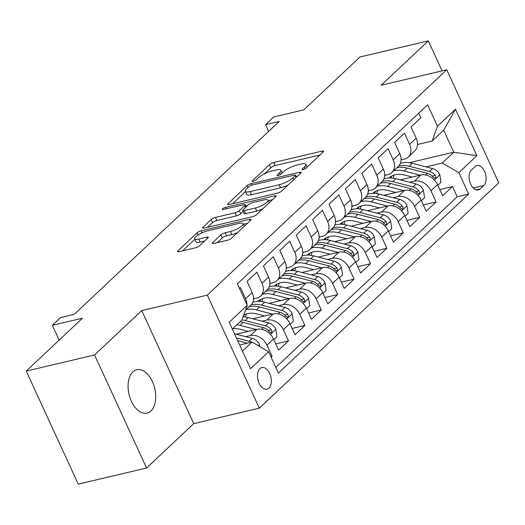 <?xml version="1.0" encoding="UTF-8"?>
<svg xmlns="http://www.w3.org/2000/svg" width="525" height="525" viewBox="0 0 525 525"><rect width="100%" height="100%" fill="white"/><g stroke="black" fill="none" stroke-linecap="round" stroke-linejoin="round"><path stroke-width="0.79" d="M303.063 169.588A2.395 0.623 -24.7 0 0 306.068 168.085L323.177 151.987A3.419 0.893 -24.7 0 0 323.597 151.193A3.419 0.893 -24.7 0 0 322.101 151.108L273.814 162.501A3.419 0.893 -24.7 0 0 269.522 164.647L252.42 180.744A2.395 0.623 -24.7 0 0 252.125 181.302A2.395 0.623 -24.7 0 0 253.168 181.361A2.395 0.623 -24.7 0 0 256.174 179.858L258.385 177.778A10.94 2.848 -24.7 0 1 272.121 170.901L276.15 169.956A10.94 2.848 -24.7 0 1 280.934 170.231A10.94 2.848 -24.7 0 1 279.582 172.777L277.364 174.858A2.395 0.623 -24.7 0 0 277.069 175.416A2.395 0.623 -24.7 0 0 278.119 175.475A2.395 0.623 -24.7 0 0 281.124 173.972L283.336 171.892A10.94 2.848 -24.7 0 1 297.071 165.014L301.094 164.069A10.94 2.848 -24.7 0 1 305.885 164.345A10.94 2.848 -24.7 0 1 304.526 166.891L302.315 168.971A2.395 0.623 -24.7 0 0 302.019 169.529A2.395 0.623 -24.7 0 0 303.063 169.588M150.885 410.983A22.293 13.191 76.7 0 0 153.72 384.884A22.293 13.191 76.7 0 0 136.769 369.731A22.293 13.191 76.7 0 0 132.897 371.871A22.293 13.191 76.7 0 0 130.062 397.97A22.293 13.191 76.7 0 0 147.013 413.123A22.293 13.191 76.7 0 0 150.885 410.983M268.918 388.178A11.15 6.595 76.7 0 0 270.336 375.132A11.15 6.595 76.7 0 0 261.857 367.553A11.15 6.595 76.7 0 0 259.921 368.622A11.15 6.595 76.7 0 0 258.503 381.675A11.15 6.595 76.7 0 0 266.982 389.248A11.15 6.595 76.7 0 0 268.918 388.178M212.743 242.583A3.419 0.893 -24.7 0 0 212.323 243.377A3.419 0.893 -24.7 0 0 213.819 243.462L227.364 240.266A3.419 0.893 -24.7 0 0 231.656 238.12L250.655 220.244A3.419 0.893 -24.7 0 0 251.075 219.45A3.419 0.893 -24.7 0 0 249.578 219.358L201.292 230.757A3.419 0.893 -24.7 0 0 197 232.903L178.008 250.779A3.419 0.893 -24.7 0 0 177.581 251.573A3.419 0.893 -24.7 0 0 179.077 251.665L195.444 247.8A3.419 0.893 -24.7 0 0 199.736 245.654L207.867 238.002A3.419 0.893 -24.7 0 0 208.287 237.208A3.419 0.893 -24.7 0 0 206.791 237.123L198.68 239.032A9.148 2.382 -24.7 0 1 194.677 238.803A9.148 2.382 -24.7 0 1 198.437 234.721A9.148 2.382 -24.7 0 1 207.29 230.928L239.078 223.427A9.148 2.382 -24.7 0 1 243.082 223.657A9.148 2.382 -24.7 0 1 239.321 227.745A9.148 2.382 -24.7 0 1 230.468 231.532L225.166 232.785A3.419 0.893 -24.7 0 0 220.874 234.931L212.743 242.583L213.202 243.574M442.109 70.855L428.315 40.865L359.992 56.982L303.817 109.85L273.755 116.944L265.558 124.661L279.221 121.432L74.222 314.377L60.559 317.599L52.356 325.316L59.161 340.115M94.572 354.972L146.567 468.018L193.718 423.642L141.724 310.59L94.572 354.972L26.25 371.09L82.418 318.222L52.356 325.316M141.724 310.59L207.316 295.116L446.755 69.759L498.75 182.812L259.311 408.161L207.316 295.116M428.315 40.865L381.163 85.24L446.755 69.759M277.43 193.148A3.419 0.893 -24.7 0 0 281.722 191.002L300.72 173.125A3.419 0.893 -24.7 0 0 301.14 172.331A3.419 0.893 -24.7 0 0 299.644 172.239L251.357 183.638A3.419 0.893 -24.7 0 0 247.065 185.784L228.073 203.661A3.419 0.893 -24.7 0 0 227.647 204.455A3.419 0.893 -24.7 0 0 229.143 204.547L277.43 193.148M275.684 196.685L256.692 214.561A3.419 0.893 -24.7 0 1 252.4 216.707L204.113 228.106A3.419 0.893 -24.7 0 1 202.617 228.014A3.419 0.893 -24.7 0 1 203.037 227.22L211.168 219.568A3.419 0.893 -24.7 0 1 215.46 217.422L235.043 212.802A3.419 0.893 -24.7 0 0 239.334 210.656L244.729 205.577A3.419 0.893 -24.7 0 0 245.155 204.783A3.419 0.893 -24.7 0 0 243.652 204.698L223.269 209.508A2.395 0.623 -24.7 0 1 222.219 209.442A2.395 0.623 -24.7 0 1 223.204 208.379A2.395 0.623 -24.7 0 1 225.52 207.382L274.614 195.799A3.419 0.893 -24.7 0 1 276.111 195.891A3.419 0.893 -24.7 0 1 275.684 196.685M146.567 468.018L78.245 484.135L26.25 371.09M271.123 357.21L272.081 356.304L270.841 356.6M245.634 336.637L250.399 335.514A13.932 10.631 46.7 0 1 266.956 345.155L273.512 338.979L278.644 350.136L288.481 340.869L275.763 343.875M262.034 321.202L266.798 320.079A13.932 10.631 46.7 0 1 283.356 329.72L289.912 323.544L295.043 334.701L304.881 325.434L292.162 328.44M278.434 305.767L283.198 304.644A13.932 10.631 46.7 0 1 299.755 314.285L306.311 308.109L311.443 319.266L321.28 309.999L308.562 313.005M294.833 290.332L299.598 289.209A13.932 10.631 46.7 0 1 316.155 298.85L322.711 292.674L327.843 303.831L337.68 294.564L324.962 297.57M311.233 274.897L316.004 273.774A13.932 10.631 46.7 0 1 332.555 283.415L339.111 277.239L344.242 288.396L354.086 279.129L341.362 282.135M327.633 259.462L332.404 258.339A13.932 10.631 46.7 0 1 348.954 267.98L355.517 261.804L360.642 272.954L370.486 263.694L357.761 266.7M344.039 244.027L348.803 242.904A13.932 10.631 46.7 0 1 365.354 252.545L371.917 246.369L377.042 257.519L386.886 248.259L374.161 251.265M360.439 228.592L365.203 227.469A13.932 10.631 46.7 0 1 381.754 237.11L388.316 230.934L393.442 242.084L403.285 232.824L390.567 235.83M376.838 213.157L381.603 212.034A13.932 10.631 46.7 0 1 398.153 221.675L404.716 215.499L409.841 226.649L419.685 217.389L406.967 220.388M393.238 197.722L398.002 196.599A13.932 10.631 46.7 0 1 414.553 206.24L421.116 200.064L426.241 211.214L436.085 201.954L430.953 190.805A13.932 10.631 -133.3 0 0 414.402 181.164L409.638 182.287M423.367 204.953L436.085 201.954M418.753 113.19L420.866 117.777L411.023 127.037L416.154 138.187A13.932 10.631 -133.3 0 1 414.77 150.911L408.214 157.087A13.932 10.631 -133.3 0 0 409.592 144.362L404.467 133.212L394.623 142.472L399.755 153.622A13.932 10.631 -133.3 0 1 398.37 166.346L391.814 172.522A13.932 10.631 46.7 0 1 387.883 174.595L384.707 175.35M391.814 172.522A13.932 10.631 46.7 0 0 393.192 159.797L388.067 148.647L378.223 157.907L383.355 169.057A13.932 10.631 -133.3 0 1 381.97 181.781L375.408 187.957A13.932 10.631 46.7 0 1 371.483 190.03L368.307 190.785M375.408 187.957A13.932 10.631 46.7 0 0 376.792 175.232L371.667 164.082L361.823 173.342L366.955 184.492A13.932 10.631 -133.3 0 1 365.571 197.216L359.008 203.392A13.932 10.631 46.7 0 1 355.084 205.465L351.908 206.22M359.008 203.392A13.932 10.631 46.7 0 0 360.393 190.667L355.261 179.517L345.424 188.777L350.556 199.927A13.932 10.631 -133.3 0 1 349.171 212.651L342.608 218.827A13.932 10.631 46.7 0 1 338.684 220.907L335.508 221.655M342.608 218.827A13.932 10.631 46.7 0 0 343.993 206.102L338.861 194.952L329.024 204.212L334.156 215.362A13.932 10.631 -133.3 0 1 332.771 228.093L326.209 234.262A13.932 10.631 46.7 0 1 322.284 236.342L319.108 237.09M326.209 234.262A13.932 10.631 46.7 0 0 327.593 221.537L322.462 210.387L312.624 219.647L317.756 230.797A13.932 10.631 -133.3 0 1 316.372 243.528L309.809 249.697A13.932 10.631 46.7 0 1 305.885 251.777L302.708 252.525M309.809 249.697A13.932 10.631 46.7 0 0 311.194 236.972L306.062 225.822L296.225 235.082L301.35 246.232A13.932 10.631 -133.3 0 1 299.972 258.963L293.409 265.132A13.932 10.631 46.7 0 1 289.485 267.212L286.309 267.96M293.409 265.132A13.932 10.631 46.7 0 0 294.794 252.407L289.662 241.257L279.825 250.517L284.95 261.667A13.932 10.631 -133.3 0 1 283.572 274.398L277.01 280.567A13.932 10.631 46.7 0 1 273.085 282.647L269.909 283.395M277.01 280.567A13.932 10.631 46.7 0 0 278.394 267.842L273.262 256.692L263.425 265.952L268.551 277.108A13.932 10.631 -133.3 0 1 267.173 289.833L260.61 296.002A13.932 10.631 46.7 0 1 256.686 298.082L253.509 298.83M260.61 296.002A13.932 10.631 46.7 0 0 261.995 283.277L256.863 272.127L247.026 281.387L252.151 292.543A13.932 10.631 -133.3 0 1 250.773 305.268L245.431 310.295M273.512 338.979A13.932 10.631 -133.3 0 0 256.961 329.339L236.289 334.215M289.912 323.544A13.932 10.631 -133.3 0 0 273.361 313.904L252.689 318.78M306.311 308.109A13.932 10.631 -133.3 0 0 289.761 298.469L269.089 303.345M322.711 292.674A13.932 10.631 -133.3 0 0 306.16 283.034L285.488 287.91M339.111 277.239A13.932 10.631 -133.3 0 0 322.56 267.599L301.888 272.475M355.517 261.804A13.932 10.631 -133.3 0 0 338.96 252.164L318.288 257.04M371.917 246.369A13.932 10.631 -133.3 0 0 355.359 236.729L334.688 241.605M388.316 230.934A13.932 10.631 -133.3 0 0 371.759 221.294L351.087 226.17M404.716 215.499A13.932 10.631 -133.3 0 0 388.159 205.859L367.493 210.735M421.116 200.064A13.932 10.631 -133.3 0 0 404.558 190.424L383.893 195.3M475.066 166.576L471.457 169.969A10.795 6.392 76.7 0 0 470.085 182.608A10.795 6.392 76.7 0 0 478.295 189.952A10.795 6.392 76.7 0 0 480.172 188.915L483.781 185.515A10.795 6.392 76.7 0 0 485.152 172.876A10.795 6.392 76.7 0 0 476.943 165.532A10.795 6.392 76.7 0 0 475.066 166.576M242.458 351.087L252.039 342.064L268.59 351.711L278.427 373.098L468.667 194.047L458.83 172.659L442.28 163.019L426.038 166.852M268.59 351.711L250.55 368.688L229.189 322.245L247.229 305.268L237.392 283.881L427.632 104.829L437.469 126.217L455.51 109.239L476.871 155.682L458.83 172.659M275.828 367.447L457.19 196.757L452.484 186.519L442.641 195.779L437.515 184.629A13.932 10.631 -133.3 0 0 420.958 174.989L400.293 179.865M401.107 159.915L404.283 159.16A13.932 10.631 -133.3 0 0 408.214 157.087M246.953 304.664A13.932 10.631 46.7 0 0 245.595 298.712L240.463 287.562L239.505 288.468M414.553 206.24L419.685 217.389M398.153 221.675L403.285 232.824M381.754 237.11L386.886 248.259M365.354 252.545L370.486 263.694M348.954 267.98L354.086 279.129M332.555 283.415L337.68 294.564M316.155 298.85L321.28 309.999M299.755 314.285L304.881 325.434M283.356 329.72L288.481 340.869M266.956 345.155L272.081 356.304M252.039 342.064L239.649 344.991M442.28 163.019L453.758 152.211L443.638 130.213L432.16 141.022L437.469 126.217M409.316 162.697L453.758 152.211L476.871 155.682M417.506 144.48L432.16 141.022M193.718 423.642L259.311 408.161M265.558 124.661L268.649 131.388M247.229 305.268L241.92 320.066L232.339 329.09M439.766 189.518L452.484 186.519M457.19 196.757L468.667 194.047M246.789 306.488A13.932 10.631 46.7 0 1 245.68 309.586M443.638 130.213L455.51 109.239M319.981 154.993L275.218 165.559A3.419 0.893 -24.7 0 0 270.926 167.705L264.442 173.808M245.51 191.625L232.667 203.713M297.524 176.131L296.107 176.466M295.188 175.678A2.395 0.623 -24.7 0 0 295.49 175.12A2.395 0.623 -24.7 0 0 294.44 175.061L252.052 185.062A2.395 0.623 -24.7 0 0 249.053 186.565L246.717 188.764A10.94 2.848 -24.7 0 0 245.359 191.31A10.94 2.848 -24.7 0 0 250.149 191.586L279.123 184.748A10.94 2.848 -24.7 0 0 292.858 177.877L295.188 175.678L296.041 177.529M245.359 191.31L246.763 194.362A10.94 2.848 -24.7 0 0 251.554 194.637L250.149 191.586M288.205 184.898A10.94 2.848 -24.7 0 1 280.527 187.806L251.554 194.637M207.637 227.273L212.573 222.626L211.168 219.568M243.095 211.49L240.739 213.708A3.419 0.893 -24.7 0 1 236.447 215.854L216.864 220.474A3.419 0.893 -24.7 0 0 212.573 222.626M245.713 206.01L247.544 205.577M268.236 200.694L272.495 199.69M255.367 208.005A9.148 2.382 -24.7 0 0 264.219 204.218A9.148 2.382 -24.7 0 0 267.98 200.13A9.148 2.382 -24.7 0 0 263.977 199.9L252.774 202.545A3.419 0.893 -24.7 0 0 248.482 204.691L243.088 209.764A3.419 0.893 -24.7 0 0 242.668 210.564A3.419 0.893 -24.7 0 0 244.164 210.65L255.367 208.005L256.771 211.063A9.148 2.382 -24.7 0 0 262.762 208.845M242.668 210.564L244.073 213.616A3.419 0.893 -24.7 0 0 245.569 213.701L244.164 210.65M256.771 211.063L245.569 213.701M237.661 232.47A9.148 2.382 -24.7 0 1 231.873 234.59L226.57 235.837A3.419 0.893 -24.7 0 0 222.278 237.989L217.343 242.635M194.677 238.803L196.081 241.861A9.148 2.382 -24.7 0 0 200.084 242.091L198.68 239.032M204.671 241.008L200.084 242.091M194.887 239.269L182.608 250.832M247.459 223.25L243.338 224.221M437.824 185.299L440.974 182.332L439.799 174.681A9.233 7.042 -133.3 0 0 432.554 168.538L412.256 163.282A26.65 20.331 -133.3 0 0 400.391 163.373M394.078 175.055A22.122 16.872 -133.3 0 0 393.205 178.178M420.171 175.173L404.053 170.999A26.65 20.331 -133.3 0 0 393.789 170.664M385.54 175.153A26.65 20.331 -133.3 0 0 384.648 176.144M412.263 177.037L404.092 174.923A22.122 16.872 -133.3 0 0 389.163 177.936M396.907 167.731A26.65 20.331 46.7 0 1 407.17 168.066L427.475 173.322A9.233 7.042 46.7 0 1 433.328 177.253L434.792 178.303L435.573 177.975L435.868 176.925L435.297 175.402A9.233 7.042 -133.3 0 0 429.443 171.472L409.139 166.215A26.65 20.331 -133.3 0 0 398.823 165.887M390.974 177.955A22.122 16.872 46.7 0 1 391.978 175.947M390.79 176.656A22.122 16.872 -133.3 0 0 389.937 177.929M421.424 200.734L424.574 197.768L423.399 190.116A9.233 7.042 -133.3 0 0 416.154 183.973L395.857 178.717A26.65 20.331 -133.3 0 0 383.992 178.808M377.678 190.49A22.122 16.872 -133.3 0 0 376.806 193.613M403.771 190.608L387.653 186.434A26.65 20.331 -133.3 0 0 377.39 186.099M369.141 190.588A26.65 20.331 -133.3 0 0 368.248 191.579M395.863 192.478L387.693 190.358A22.122 16.872 -133.3 0 0 372.763 193.371M380.507 183.166A26.65 20.331 46.7 0 1 390.771 183.501L411.075 188.757A9.233 7.042 46.7 0 1 416.929 192.688L418.392 193.738L419.173 193.41L419.468 192.36L418.898 190.838A9.233 7.042 -133.3 0 0 413.044 186.907L392.739 181.65A26.65 20.331 -133.3 0 0 382.423 181.322M374.574 193.39A22.122 16.872 46.7 0 1 375.578 191.382M374.391 192.091A22.122 16.872 -133.3 0 0 373.538 193.364M405.024 216.169L408.174 213.202L407 205.551A9.233 7.042 -133.3 0 0 399.755 199.408L379.457 194.152A26.65 20.331 -133.3 0 0 367.592 194.243M361.279 205.925A22.122 16.872 -133.3 0 0 360.406 209.048M387.371 206.043L371.254 201.869A26.65 20.331 -133.3 0 0 360.99 201.534M352.741 206.023A26.65 20.331 -133.3 0 0 351.848 207.014M379.463 207.913L371.293 205.793A22.122 16.872 -133.3 0 0 356.363 208.806M364.107 198.601A26.65 20.331 46.7 0 1 374.371 198.936L394.675 204.192A9.233 7.042 46.7 0 1 400.529 208.123L401.992 209.173L402.767 208.845L403.069 207.795L402.498 206.273A9.233 7.042 -133.3 0 0 396.637 202.342L376.34 197.085A26.65 20.331 -133.3 0 0 366.023 196.757M358.175 208.825A22.122 16.872 46.7 0 1 359.179 206.817M357.991 207.526A22.122 16.872 -133.3 0 0 357.138 208.799M388.625 231.604L391.775 228.637L390.6 220.986A9.233 7.042 -133.3 0 0 383.355 214.843L363.057 209.587A26.65 20.331 -133.3 0 0 351.192 209.678M344.879 221.36A22.122 16.872 -133.3 0 0 344.006 224.483M370.972 221.478L354.854 217.304A26.65 20.331 -133.3 0 0 344.59 216.969M336.341 221.458A26.65 20.331 -133.3 0 0 335.449 222.449M363.064 223.348L354.893 221.228A22.122 16.872 -133.3 0 0 339.964 224.241M347.708 214.036A26.65 20.331 46.7 0 1 357.971 214.371L378.276 219.627A9.233 7.042 46.7 0 1 384.129 223.558L385.593 224.608L386.367 224.28L386.669 223.23L386.098 221.707A9.233 7.042 -133.3 0 0 380.238 217.777L359.94 212.52A26.65 20.331 -133.3 0 0 349.624 212.192M341.775 224.26A22.122 16.872 46.7 0 1 342.779 222.252M341.591 222.961A22.122 16.872 -133.3 0 0 340.738 224.234M372.225 247.039L375.375 244.073L374.2 236.421A9.233 7.042 -133.3 0 0 366.955 230.278L346.651 225.022A26.65 20.331 -133.3 0 0 334.793 225.113M328.479 236.795A22.122 16.872 -133.3 0 0 327.6 239.918M354.572 236.913L338.454 232.739A26.65 20.331 -133.3 0 0 328.191 232.404M319.942 236.893A26.65 20.331 -133.3 0 0 319.049 237.884M346.664 238.783L338.494 236.663A22.122 16.872 -133.3 0 0 323.564 239.676M331.301 229.471A26.65 20.331 46.7 0 1 341.572 229.806L361.869 235.069A9.233 7.042 46.7 0 1 367.73 238.993L369.193 240.043L369.967 239.722L370.269 238.665L369.698 237.143A9.233 7.042 -133.3 0 0 363.838 233.212L343.54 227.955A26.65 20.331 -133.3 0 0 333.224 227.627M325.375 239.695A22.122 16.872 46.7 0 1 326.379 237.687M325.192 238.396A22.122 16.872 -133.3 0 0 324.332 239.669M355.825 262.474L358.975 259.507L357.801 251.856A9.233 7.042 -133.3 0 0 350.556 245.713L330.251 240.457A26.65 20.331 -133.3 0 0 318.393 240.548M312.08 252.23A22.122 16.872 -133.3 0 0 311.2 255.353M338.172 252.348L322.055 248.174A26.65 20.331 -133.3 0 0 311.791 247.839M303.542 252.328A26.65 20.331 -133.3 0 0 302.649 253.319M330.264 254.218L322.088 252.098A22.122 16.872 -133.3 0 0 307.164 255.111M314.902 244.906A26.65 20.331 46.7 0 1 325.172 245.241L345.47 250.504A9.233 7.042 46.7 0 1 351.33 254.428L352.793 255.478L353.568 255.157L353.87 254.1L353.292 252.577A9.233 7.042 -133.3 0 0 347.438 248.647L327.141 243.39A26.65 20.331 -133.3 0 0 316.824 243.062M308.976 255.13A22.122 16.872 46.7 0 1 309.98 253.122M308.792 253.831A22.122 16.872 -133.3 0 0 307.932 255.104M339.426 277.909L342.576 274.942L341.401 267.291A9.233 7.042 -133.3 0 0 334.156 261.148L313.852 255.892A26.65 20.331 -133.3 0 0 301.993 255.983M295.68 267.665A22.122 16.872 -133.3 0 0 294.801 270.788M321.772 267.783L305.655 263.609A26.65 20.331 -133.3 0 0 295.391 263.274M287.136 267.763A26.65 20.331 -133.3 0 0 286.25 268.754M313.865 269.653L305.688 267.533A22.122 16.872 -133.3 0 0 290.765 270.546M298.502 260.341A26.65 20.331 46.7 0 1 308.772 260.676L329.07 265.939A9.233 7.042 46.7 0 1 334.93 269.863L336.394 270.913L337.168 270.592L337.47 269.535L336.892 268.012A9.233 7.042 -133.3 0 0 331.039 264.082L310.741 258.825A26.65 20.331 -133.3 0 0 300.425 258.497M292.576 270.565A22.122 16.872 46.7 0 1 293.58 268.557M292.392 269.266A22.122 16.872 -133.3 0 0 291.533 270.539M323.019 293.344L326.176 290.377L325.001 282.726A9.233 7.042 -133.3 0 0 317.756 276.583L297.452 271.327A26.65 20.331 -133.3 0 0 285.593 271.418M279.28 283.1A22.122 16.872 -133.3 0 0 278.401 286.223M305.373 283.218L289.255 279.044A26.65 20.331 -133.3 0 0 278.992 278.709M270.736 283.198A26.65 20.331 -133.3 0 0 269.85 284.189M297.458 285.088L289.288 282.968A22.122 16.872 -133.3 0 0 274.365 285.981M282.102 275.776A26.65 20.331 46.7 0 1 292.373 276.111L312.67 281.374A9.233 7.042 46.7 0 1 318.524 285.298L319.994 286.348L320.768 286.027L321.07 284.97L320.493 283.447A9.233 7.042 -133.3 0 0 314.639 279.517L294.335 274.26A26.65 20.331 -133.3 0 0 284.025 273.932M276.176 286A22.122 16.872 46.7 0 1 277.18 283.992M275.993 284.701A22.122 16.872 -133.3 0 0 275.133 285.974M306.62 308.779L309.776 305.812L308.602 298.161A9.233 7.042 -133.3 0 0 301.357 292.025L281.052 286.762A26.65 20.331 -133.3 0 0 269.194 286.853M262.881 298.535A22.122 16.872 -133.3 0 0 262.001 301.658M288.973 298.653L272.856 294.479A26.65 20.331 -133.3 0 0 262.585 294.144M254.336 298.633A26.65 20.331 -133.3 0 0 253.45 299.624M281.059 300.523L272.888 298.403A22.122 16.872 -133.3 0 0 257.965 301.422M265.702 291.211A26.65 20.331 46.7 0 1 275.973 291.546L296.271 296.809A9.233 7.042 46.7 0 1 302.124 300.733L303.594 301.783L304.369 301.462L304.671 300.405L304.093 298.882A9.233 7.042 -133.3 0 0 298.239 294.952L277.935 289.695A26.65 20.331 -133.3 0 0 267.625 289.367M259.777 301.435A22.122 16.872 46.7 0 1 260.781 299.427M259.593 300.136A22.122 16.872 -133.3 0 0 258.733 301.409M290.22 324.214L293.377 321.254L292.202 313.596A9.233 7.042 -133.3 0 0 284.957 307.46L264.652 302.197A26.65 20.331 -133.3 0 0 252.794 302.288M246.481 313.97A22.122 16.872 -133.3 0 0 245.602 317.093M272.573 314.088L256.456 309.914A26.65 20.331 -133.3 0 0 246.186 309.579M264.659 315.958L256.489 313.838A22.122 16.872 -133.3 0 0 243.639 315.282M249.303 306.646A26.65 20.331 46.7 0 1 259.573 306.981L279.871 312.244A9.233 7.042 46.7 0 1 285.725 316.168L287.195 317.218L287.969 316.897L288.271 315.84L287.693 314.317A9.233 7.042 -133.3 0 0 281.84 310.387L261.535 305.13A26.65 20.331 -133.3 0 0 251.226 304.802M243.377 316.87A22.122 16.872 46.7 0 1 244.381 314.862M273.82 339.655L276.977 336.689L275.802 329.031A9.233 7.042 -133.3 0 0 268.557 322.895L248.253 317.632A26.65 20.331 -133.3 0 0 243.075 316.857M256.174 329.523L240.056 325.349A26.65 20.331 -133.3 0 0 236.946 324.745M248.259 331.393L240.089 329.273A22.122 16.872 -133.3 0 0 232.647 328.801M240.063 321.812A26.65 20.331 46.7 0 1 243.167 322.416L263.471 327.679A9.233 7.042 46.7 0 1 269.325 331.603L270.795 332.653L271.569 332.332L271.871 331.275L271.294 329.752A9.233 7.042 -133.3 0 0 265.44 325.822L245.136 320.565A26.65 20.331 -133.3 0 0 241.959 319.955M259.717 346.539L259.402 344.466A9.233 7.042 -133.3 0 0 252.157 338.33L234.485 333.749M251.403 342.215A9.233 7.042 -133.3 0 0 249.04 341.257L236.434 337.995M237.668 340.673L247.072 343.114A9.233 7.042 46.7 0 1 247.321 343.179M250.399 335.514L256.961 329.339M266.798 320.079L273.361 313.904M283.198 304.644L289.761 298.469M299.598 289.209L306.16 283.034M316.004 273.774L322.56 267.599M332.404 258.339L338.96 252.164M348.803 242.904L355.359 236.729M365.203 227.469L371.759 221.294M381.603 212.034L388.159 205.859M398.002 196.599L404.558 190.424M414.402 181.164L420.958 174.989M409.592 144.362L416.154 138.187M245.595 298.712L252.151 292.543M261.995 283.277L268.551 277.108M278.394 267.842L284.95 261.667M294.794 252.407L301.35 246.232M311.194 236.972L317.756 230.797M327.593 221.537L334.156 215.362M343.993 206.102L350.556 199.927M360.393 190.667L366.955 184.492M376.792 175.232L383.355 169.057M393.192 159.797L399.755 153.622M430.953 190.805L437.515 184.629M473.261 187.996L483.781 185.515M476.155 189.86L480.172 188.915M305.327 168.63L304.526 166.891M277.686 175.553L277.364 174.858M280.383 174.517L279.582 172.777M252.735 181.44L252.42 180.744M270.926 167.705L269.522 164.647M275.218 165.559L273.814 162.501M322.711 152.427L322.101 151.108M302.636 169.667L302.315 168.971M228.526 204.652L228.073 203.661M247.918 187.635L247.065 185.784M252.02 185.069L251.357 183.638M300.254 173.565L299.644 172.239M280.527 187.806L279.123 184.748M293.705 179.721L292.858 177.877M203.497 228.211L203.037 227.22M216.864 220.474L215.46 217.422M236.447 215.854L235.043 212.802M240.739 213.708L239.334 210.656M245.575 207.427L244.729 205.577M226.183 208.819L225.52 207.382M275.218 197.124L274.614 195.799M222.278 237.989L220.874 234.931M226.57 235.837L225.166 232.785M231.873 234.59L230.468 231.532M207.401 238.442L206.791 237.123M178.461 251.77L178.008 250.779M197.971 235.016L197 232.903M202.197 232.719L201.292 230.757M250.189 220.684L249.578 219.358M434.392 179.996L439.832 174.871M409.139 166.215L412.256 163.282M404.053 170.999L407.17 168.066M429.443 171.472L432.554 168.538M425.736 174.963L427.475 173.322M432.292 176.111L435.297 175.402M417.992 195.431L423.432 190.306M392.739 181.65L395.857 178.717M387.653 186.434L390.771 183.501M413.044 186.907L416.154 183.973M409.336 190.398L411.075 188.757M415.892 191.546L418.898 190.838M401.586 210.866L407.033 205.741M376.34 197.085L379.457 194.152M371.254 201.869L374.371 198.936M396.637 202.342L399.755 199.408M392.936 205.833L394.675 204.192M399.492 206.981L402.498 206.273M385.186 226.301L390.633 221.176M359.94 212.52L363.057 209.587M354.854 217.304L357.971 214.371M380.238 217.777L383.355 214.843M376.537 221.268L378.276 219.627M383.092 222.416L386.098 221.707M368.786 241.736L374.233 236.611M343.54 227.955L346.651 225.022M338.454 232.739L341.572 229.806M363.838 233.212L366.955 230.278M360.13 236.703L361.869 235.069M366.693 237.851L369.698 237.143M352.387 257.171L357.833 252.046M327.141 243.39L330.251 240.457M322.055 248.174L325.172 245.241M347.438 248.647L350.556 245.713M343.731 252.138L345.47 250.504M350.293 253.286L353.292 252.577M335.987 272.606L341.434 267.481M310.741 258.825L313.852 255.892M305.655 263.609L308.772 260.676M331.039 264.082L334.156 261.148M327.331 267.573L329.07 265.939M333.893 268.721L336.892 268.012M319.587 288.041L325.034 282.916M294.335 274.26L297.452 271.327M289.255 279.044L292.373 276.111M314.639 279.517L317.756 276.583M310.931 283.008L312.67 281.374M317.494 284.156L320.493 283.447M303.188 303.476L308.634 298.351M277.935 289.695L281.052 286.762M272.856 294.479L275.973 291.546M298.239 294.952L301.357 292.025M294.532 298.443L296.271 296.809M301.088 299.591L304.093 298.882M286.788 318.911L292.235 313.786M261.535 305.13L264.652 302.197M256.456 309.914L259.573 306.981M281.84 310.387L284.957 307.46M278.132 313.878L279.871 312.244M284.688 315.026L287.693 314.317M270.388 334.346L275.835 329.221M245.136 320.565L248.253 317.632M240.056 325.349L243.167 322.416M265.44 325.822L268.557 322.895M261.732 329.313L263.471 327.679M268.288 330.461L271.294 329.752M258.307 345.719L259.435 344.656M249.04 341.257L252.157 338.33M307.145 167.081L305.885 164.345M282.194 172.968L280.934 170.231M296.428 177.161L295.49 175.12M246.127 206.909L245.155 204.783M269.2 202.788L267.98 200.13M244.269 226.249L243.082 223.657"/></g></svg>
